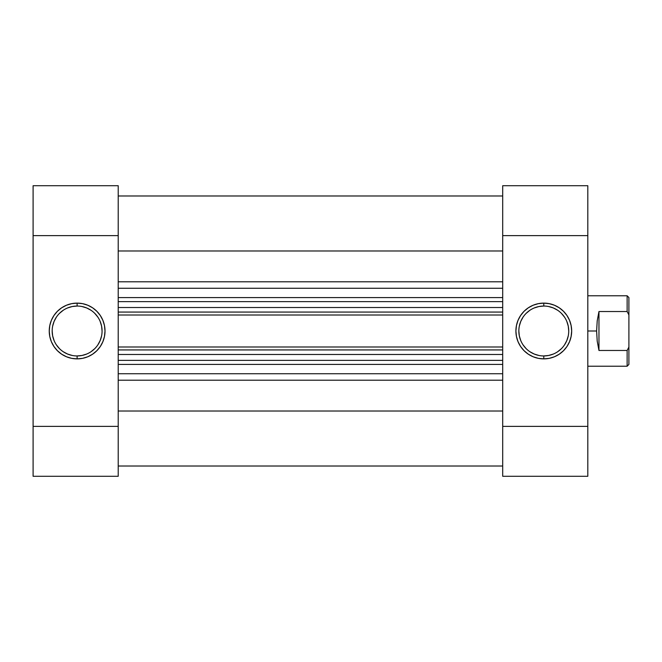 <?xml version="1.0" encoding="UTF-8"?>
<svg xmlns="http://www.w3.org/2000/svg" width="662" height="662" viewBox="0 0 662 662"><rect width="100%" height="100%" fill="white"/><g stroke="black" fill="none" stroke-linecap="round" stroke-linejoin="round"><path stroke-width="0.99" d="M77.123 306.051L77.123 303.122A27.878 27.878 0 0 1 105.01 331A27.878 27.878 0 0 1 77.123 358.878L82.568 358.349L87.798 356.76L92.614 354.187L96.842 350.719L100.31 346.491L102.883 341.666L104.472 336.437L105.01 331L104.472 325.563L102.883 320.334L100.31 315.509L96.842 311.281L92.614 307.813L87.798 305.24L82.568 303.651L77.123 303.122L71.686 303.651L66.457 305.24L61.632 307.813L57.412 311.281L53.945 315.509L51.363 320.334L49.774 325.563L49.245 331L49.774 336.437L51.363 341.666L53.945 346.491L57.412 350.719L61.632 354.187L66.457 356.76L71.686 358.349L77.123 358.878L77.123 355.949A24.949 24.949 0 0 0 102.072 331A24.949 24.949 0 0 0 77.123 306.051A24.949 24.949 0 0 0 52.174 331A24.949 24.949 0 0 0 77.123 355.949L77.123 358.878A27.878 27.878 0 0 1 49.245 331A27.878 27.878 0 0 1 77.123 303.122L77.123 306.051A24.949 24.949 0 0 1 102.072 331A24.949 24.949 0 0 1 77.123 355.949A24.949 24.949 0 0 1 52.174 331A24.949 24.949 0 0 1 77.123 306.051L72.257 306.531L67.574 307.954M118.217 476.284L33.1 476.284L118.217 476.284L118.217 185.716L33.1 185.716L33.1 476.284L33.1 235.614L118.217 235.614L118.217 426.386L33.1 426.386L118.217 426.386L118.217 476.284M33.1 235.614L118.217 235.614L118.217 185.716L33.1 185.716L33.1 235.614M77.123 355.949L81.989 355.469L86.672 354.046M90.984 351.745L94.765 348.642M97.868 344.861L100.169 340.549L101.592 335.866M102.072 331L101.592 326.134L100.169 321.451M97.868 317.139L94.765 313.358M90.984 310.255L86.672 307.954L81.989 306.531M63.262 310.255L59.481 313.358M56.386 317.139L54.077 321.451L52.654 326.134M52.174 331L52.654 335.866L54.077 340.549M56.386 344.861L59.481 348.642M63.262 351.745L67.574 354.046L72.257 355.469M543.783 355.949L543.783 358.878A27.878 27.878 0 0 1 515.905 331A27.878 27.878 0 0 1 543.783 303.122L538.347 303.651L533.117 305.24L528.293 307.813L524.072 311.281L520.605 315.509L518.023 320.334L516.443 325.563L515.905 331L516.443 336.437L518.023 341.666L520.605 346.491L524.072 350.719L528.293 354.187L533.117 356.76L538.347 358.349L543.783 358.878L549.228 358.349L554.458 356.76L559.274 354.187L563.503 350.719L566.97 346.491L569.543 341.666L571.132 336.437L571.67 331L571.132 325.563L569.543 320.334L566.97 315.509L563.503 311.281L559.274 307.813L554.458 305.24L549.228 303.651L543.783 303.122L543.783 306.051A24.949 24.949 0 0 0 518.842 331A24.949 24.949 0 0 0 543.783 355.949A24.949 24.949 0 0 0 568.732 331A24.949 24.949 0 0 0 543.783 306.051L543.783 303.122A27.878 27.878 0 0 1 571.67 331A27.878 27.878 0 0 1 543.783 358.878L543.783 355.949A24.949 24.949 0 0 1 518.842 331A24.949 24.949 0 0 1 543.783 306.051A24.949 24.949 0 0 1 568.732 331A24.949 24.949 0 0 1 543.783 355.949L548.649 355.469L553.333 354.046M502.698 185.716L587.806 185.716L502.698 185.716L502.698 476.284L587.806 476.284L587.806 185.716L587.806 426.386L502.698 426.386L502.698 235.614L587.806 235.614L502.698 235.614L502.698 185.716M587.806 426.386L502.698 426.386L502.698 476.284L587.806 476.284L587.806 426.386M543.783 306.051L538.918 306.531L534.242 307.954M529.923 310.255L526.149 313.358M523.046 317.139L520.737 321.451L519.314 326.134M518.842 331L519.314 335.866L520.737 340.549M523.046 344.861L526.149 348.642M529.923 351.745L534.242 354.046L538.918 355.469M557.644 351.745L561.426 348.642M564.529 344.861L566.837 340.549L568.253 335.866M568.732 331L568.253 326.134L566.837 321.451M564.529 317.139L561.426 313.358M557.644 310.255L553.333 307.954L548.649 306.531M587.806 366.218L627.137 366.218L628.9 364.456L628.9 347.062L627.137 350.471L627.137 366.218L627.137 350.471L598.961 350.471L597.215 341.17L596.619 331L587.806 331L596.619 331L597.215 320.83L598.961 311.529L627.137 311.529L627.137 295.782L627.137 311.529L628.9 314.938L628.9 297.544L627.137 295.782L587.806 295.782M628.9 364.456L628.9 297.544M627.137 311.529L598.961 311.529L598.961 350.471L627.137 350.471L628.9 347.062L628.9 314.938L627.137 311.529M598.961 311.529L597.215 320.83L596.619 331L597.215 341.17L598.961 350.471L598.961 311.529M502.698 466.007L118.217 466.007L502.698 466.007M118.217 373.732L502.698 373.732L118.217 373.732M502.698 364.414L118.217 364.414L502.698 364.414M502.698 288.268L118.217 288.268L502.698 288.268M118.217 297.586L502.698 297.586L118.217 297.586M118.217 250.972L502.698 250.972L118.217 250.972M502.698 281.805L118.217 281.805L502.698 281.805M502.698 411.028L118.217 411.028L502.698 411.028M118.217 380.195L502.698 380.195L118.217 380.195M502.698 301.649L118.217 301.649L502.698 301.649M502.698 315.004L118.217 315.004L502.698 315.004M118.217 307.524L502.698 307.524L118.217 307.524M502.698 312.067L118.217 312.067L502.698 312.067M502.698 360.351L118.217 360.351L502.698 360.351M118.217 346.996L502.698 346.996L118.217 346.996M502.698 349.933L118.217 349.933L502.698 349.933M118.217 354.476L502.698 354.476L118.217 354.476M502.698 195.993L118.217 195.993"/></g></svg>

